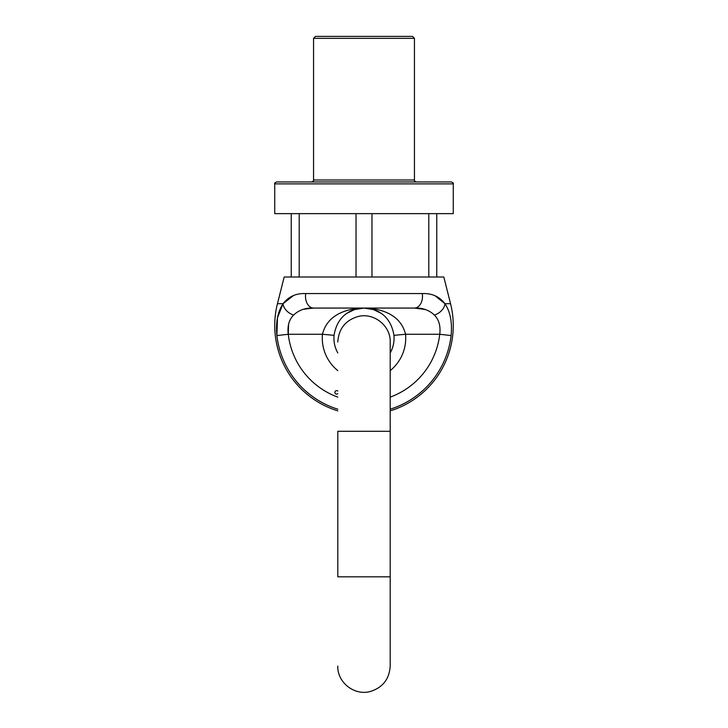 <?xml version="1.0" encoding="UTF-8"?>
<svg xmlns="http://www.w3.org/2000/svg" width="728" height="728" viewBox="0 0 728 728"><rect width="100%" height="100%" fill="white"/><g stroke="black" fill="none" stroke-linecap="round" stroke-linejoin="round"><path stroke-width="1.09" d="M364 181.936L451.324 181.936C453.107 182.755 453.753 183.401 453.262 183.875L274.738 183.875C274.247 183.401 274.893 182.755 276.676 181.936L364 181.936M274.738 183.875L274.738 213.632L453.262 213.632L453.262 183.875M291.236 213.632L291.236 277.013L299.199 277.013L299.199 213.632M356.028 213.632L356.028 277.013L371.972 277.013L371.972 213.632M428.801 213.632L428.801 277.013L436.764 277.013L436.764 213.632M414.45 38.338L313.55 38.338L315.488 36.4L412.512 36.4L414.45 38.338L414.45 179.998C413.959 180.462 414.605 181.117 416.389 181.936M390.199 397.133A76.24 76.24 0 0 0 439.739 334.261C440.759 326.126 438.975 319.738 434.398 315.078C429.074 310.028 422.413 307.689 414.414 308.062L313.586 308.062C305.624 307.68 298.962 310.01 293.602 315.078C289.034 319.701 287.26 326.099 288.261 334.261L276.895 335.572C275.63 322.504 277.677 311.884 283.046 303.703L277.495 317.717M334.052 335.344A30.075 30.075 0 0 0 337.801 352.916A30.075 30.075 0 0 1 334.052 335.344C337.528 314.141 352.78 308.244 364 308.062C375.22 308.244 390.472 314.141 393.948 335.344C390.472 314.141 375.22 308.244 364 308.062C352.78 308.244 337.528 314.141 334.052 335.344L322.459 334.261C327.518 313.559 348.53 308.354 364 308.062C379.47 308.354 400.482 313.559 405.541 334.261A41.724 41.724 0 0 1 390.199 370.616M277.477 317.808L276.895 335.572A87.678 87.678 0 0 0 337.801 409.2M393.948 335.344A30.075 30.075 0 0 1 390.199 352.916A30.075 30.075 0 0 0 393.948 335.344L405.541 334.261L439.739 334.261L451.105 335.572C452.37 322.504 450.323 311.884 444.954 303.703C450.323 311.912 452.37 322.531 451.105 335.572A87.678 87.678 0 0 1 390.199 409.2M293.484 295.55L283.046 303.703L277.45 303.703L284.175 277.013L443.825 277.013L450.55 303.703L444.954 303.703L435.08 295.777M293.602 315.078A11.639 7.744 34.1 0 1 283.046 303.703C288.625 296.524 296.196 293.147 305.76 293.575A11.639 8.072 90 0 0 313.586 308.062L303.385 309.291M305.76 293.575L422.24 293.575C431.841 293.166 439.412 296.542 444.954 303.703A11.639 7.744 -34.1 0 1 434.398 315.078M337.801 391.063A1.747 1.747 0 0 0 334.889 392.365A1.747 1.747 0 0 0 337.801 393.666M422.24 293.575A11.639 8.072 90 0 1 414.414 308.062L425.398 309.527M337.801 370.616A41.724 41.724 0 0 1 322.459 334.261L288.261 334.261L288.552 324.351M337.801 342.024C338.656 328.819 345.418 320.311 358.085 316.498C374.165 312.294 390.854 326.162 390.199 342.024L390.199 431.285L337.801 431.285L337.801 576.822L390.199 576.822L390.199 666.084C389.344 679.279 382.582 687.787 369.915 691.6C353.835 695.804 337.146 681.945 337.801 666.084M313.55 38.338L313.55 179.998L414.45 179.998M288.261 334.261A76.24 76.24 0 0 0 337.801 397.133M313.55 179.998C314.041 180.462 313.395 181.117 311.611 181.936M277.45 303.703A89.262 89.262 0 0 0 337.801 410.856M390.199 410.856A89.262 89.262 0 0 0 450.55 303.703M347.447 313.022L354.409 309.637L364 308.062L373.591 309.637L380.553 313.022M354.409 309.637L364 308.062M390.199 431.285L390.199 576.822"/></g></svg>
